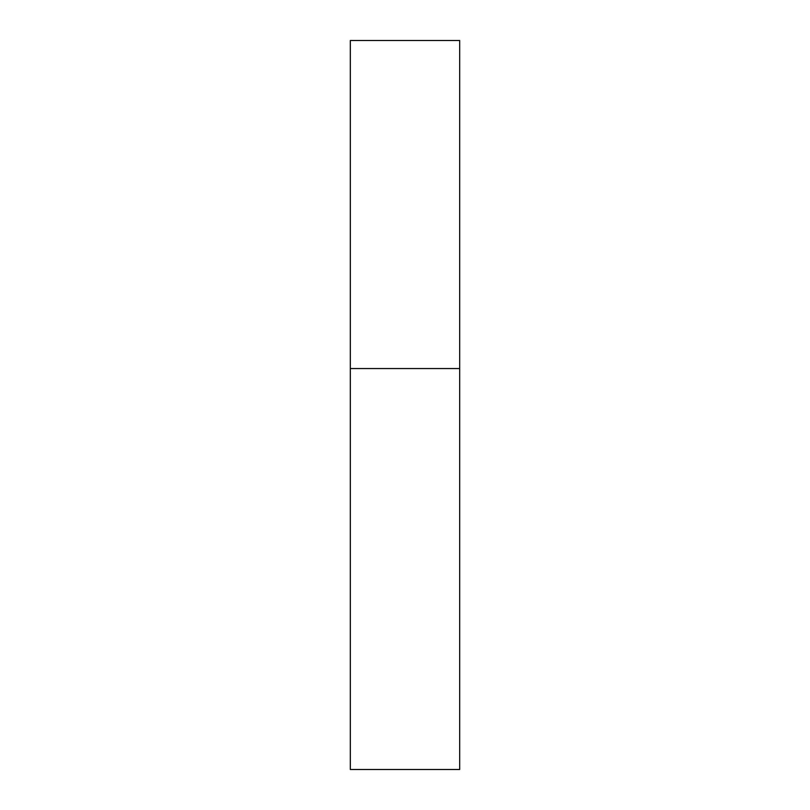 <?xml version="1.0" encoding="UTF-8"?>
<svg xmlns="http://www.w3.org/2000/svg" width="810" height="810" viewBox="0 0 810 810"><rect width="100%" height="100%" fill="white"/><g stroke="black" fill="none" stroke-linecap="round" stroke-linejoin="round"><path stroke-width="0.61" stroke-dasharray="4.05 3.04" d="M459.675 368.55L350.325 368.55L459.675 368.55M459.675 40.5L350.325 40.5M350.325 769.5L459.675 769.5"/><path stroke-width="1.21" d="M350.325 368.55L459.675 368.55L459.675 40.5L350.325 40.5L350.325 769.5L459.675 769.5L459.675 368.55L350.325 368.55"/></g></svg>
